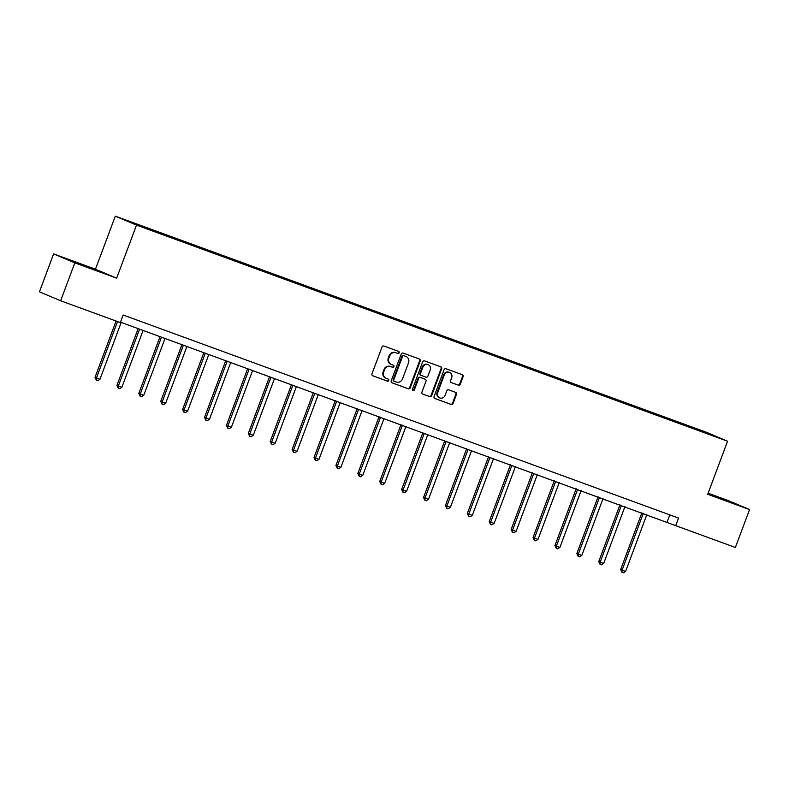 <?xml version="1.0" encoding="UTF-8"?>
<svg xmlns="http://www.w3.org/2000/svg" width="789" height="789" viewBox="0 0 789 789"><rect width="100%" height="100%" fill="white"/><g stroke="black" fill="none" stroke-linecap="round" stroke-linejoin="round"><path stroke-width="1.18" d="M399.155 352.801A1.114 1.026 112.9 0 0 398.573 351.401L383.937 346.046A1.588 1.47 112.9 0 0 382.004 347.032L371.984 373.818A1.588 1.47 112.9 0 0 372.803 375.811L387.448 381.166A1.114 1.026 112.9 0 0 388.267 379.095A1.114 1.026 112.9 0 0 388.227 379.085L386.334 378.395A5.089 4.695 112.9 0 1 383.701 372.013L384.539 369.785A5.089 4.695 112.9 0 1 390.733 366.629L392.626 367.329A1.114 1.026 112.9 0 0 393.445 365.258A1.114 1.026 112.9 0 0 393.405 365.238L391.512 364.548A5.089 4.695 112.9 0 1 388.878 358.176L389.717 355.947A5.089 4.695 112.9 0 1 395.9 352.791L397.794 353.482A1.114 1.026 112.9 0 0 399.155 352.801M390.93 364.311A5.089 4.695 112.9 0 1 388.306 357.93L389.135 355.701A5.089 4.695 112.9 0 1 395.328 352.555L397.222 353.245A1.114 1.026 112.9 0 0 398.218 351.273M372.546 375.682L386.876 380.919A1.114 1.026 112.9 0 0 387.872 378.947M385.762 378.148A5.089 4.695 112.9 0 1 383.129 371.777L383.967 369.538A5.089 4.695 112.9 0 1 390.151 366.392L392.054 367.082A1.114 1.026 112.9 0 0 393.04 365.11M458.35 385.19A1.588 1.47 112.9 0 0 460.293 384.204L463.094 376.688A1.588 1.47 112.9 0 0 462.275 374.696L446.012 368.749A1.588 1.47 112.9 0 0 444.079 369.735L434.068 396.522A1.588 1.47 112.9 0 0 434.887 398.514L451.15 404.461A1.588 1.47 112.9 0 0 453.083 403.475L456.476 394.392A1.588 1.47 112.9 0 0 455.657 392.399L448.694 389.855A1.588 1.47 112.9 0 0 446.761 390.841L445.075 395.348A4.251 3.925 112.9 0 1 439.739 397.912A4.251 3.925 112.9 0 1 437.708 392.646L444.296 375.012A4.251 3.925 112.9 0 1 449.641 372.447A4.251 3.925 112.9 0 1 451.673 377.714L450.568 380.653A1.588 1.47 112.9 0 0 451.397 382.645L457.778 384.943A1.588 1.47 112.9 0 0 459.711 383.957L462.522 376.442A1.588 1.47 112.9 0 0 461.959 374.578M707.713 494.279L749.55 509.576L735.378 547.477L675.709 525.661L678.55 518.077L123.153 315.008L120.322 322.583L60.654 300.767L74.827 262.865L116.664 278.162L136.507 225.102L727.557 441.219L707.713 494.279M420.241 361.017A1.588 1.47 112.9 0 0 419.423 359.025L403.159 353.077A1.588 1.47 112.9 0 0 401.226 354.064L391.206 380.85A1.588 1.47 112.9 0 0 392.034 382.843L408.288 388.79A1.588 1.47 112.9 0 0 410.231 387.803L420.241 361.017L419.669 360.77A1.588 1.47 112.9 0 0 419.107 358.906M424.59 360.908L440.844 366.855A1.588 1.47 112.9 0 1 441.672 368.848L431.652 395.634A1.588 1.47 112.9 0 1 429.719 396.62L422.756 394.076A1.588 1.47 112.9 0 1 421.937 392.084L426.001 381.225A1.588 1.47 112.9 0 0 425.182 379.233L420.567 377.546A1.588 1.47 112.9 0 0 418.624 378.523L414.403 389.835A1.114 1.026 112.9 0 1 413.002 390.506A1.114 1.026 112.9 0 1 412.469 389.135L422.657 361.895A1.588 1.47 112.9 0 1 424.59 360.908M136.507 225.102L115.302 216.147L706.352 432.254L727.557 441.219M681.804 424.127L682.002 423.594L156.38 231.394L126.181 220.476L167.1 236.049M682.002 423.594L716.678 436.879L694.902 429.038L167.179 235.96M675.67 421.888L675.67 421.395M662.198 416.967L662.198 416.464M653.775 413.88L653.775 413.387M640.293 408.958L640.293 408.455M631.871 405.871L631.871 405.378M618.398 400.95L618.389 400.447M609.966 397.863L609.966 397.37M596.494 392.942L596.494 392.439M588.071 389.855L588.071 389.362M574.589 384.933L574.589 384.43M566.167 381.846L566.167 381.353M552.694 376.925L552.685 376.422M544.272 373.838L544.262 373.345M530.79 368.917L530.79 368.414M522.367 365.83L522.367 365.337M508.885 360.908L508.885 360.415M500.463 357.821L500.463 357.328M486.991 352.9L486.981 352.407M478.568 349.813L478.558 349.32M465.086 344.892L465.086 344.398M456.663 341.805L456.663 341.312M443.181 336.883L443.181 336.39M434.759 333.806L434.759 333.303M421.287 328.875L421.287 328.382M412.864 325.798L412.854 325.295M399.382 320.867L399.382 320.373M390.959 317.789L390.959 317.286M377.477 312.858L377.477 312.365M369.055 309.781L369.055 309.278M355.583 304.85L355.583 304.357M347.16 301.773L347.15 301.27M333.678 296.842L333.678 296.348M325.255 293.764L325.255 293.261M311.773 288.833L311.773 288.34M303.351 285.756L303.351 285.253M289.879 280.825L289.879 280.332M281.456 277.748L281.456 277.255M267.974 272.816L267.974 272.323M259.551 269.739L259.551 269.246M246.079 264.808L246.069 264.315M237.647 261.731L237.647 261.238M224.175 256.8L224.175 256.307M215.752 253.723L215.752 253.23M202.27 248.791L202.27 248.298M193.847 245.714L193.847 245.221M180.375 240.783L180.365 240.29M171.943 237.706L171.943 237.213M158.471 232.775L158.471 232.282M150.048 229.698L150.048 229.204M116.664 278.162L95.459 269.207L53.622 253.91L74.827 262.865M53.622 253.91L39.45 291.812L60.654 300.767M749.55 509.576L728.346 500.62L708.108 493.224M95.459 269.207L115.302 216.147M120.48 322.159L675.709 525.661M684.102 424.965L684.093 424.472M669.792 514.882L667.119 522.032M156.173 231.936L156.38 231.394M178.077 239.945L178.275 239.402M199.972 247.953L200.179 247.411M221.877 255.961L222.084 255.419M243.781 263.97L243.979 263.427M265.676 271.978L265.883 271.436M287.581 279.987L287.788 279.444M309.485 287.995L309.683 287.452M331.38 296.003L331.587 295.461M353.285 304.012L353.482 303.469M375.189 312.02L375.386 311.477M397.084 320.028L397.291 319.486M418.989 328.037L419.186 327.494M440.893 336.045L441.09 335.503M462.788 344.053L462.995 343.511M484.693 352.062L484.89 351.519M506.597 360.07L506.794 359.528M528.492 368.078L528.699 367.536M550.397 376.087L550.594 375.544M572.301 384.095L572.498 383.553M594.196 392.103L594.403 391.561M616.101 400.102L616.298 399.569M637.995 408.11L638.202 407.578M659.9 416.119L660.107 415.586M92.372 269.039L102.728 272.649L96.337 269.946L69.245 260.045L92.372 269.039M707.851 493.914L733.928 503.441L708.019 493.47M391.768 382.714L407.716 388.543A1.588 1.47 112.9 0 0 409.649 387.557L419.669 360.77M403.899 355.711A1.114 1.026 112.9 0 0 402.538 356.401L393.75 379.913A1.114 1.026 112.9 0 0 394.322 381.314L396.325 382.044A5.089 4.695 112.9 0 0 402.518 378.898L408.524 362.822A5.089 4.695 112.9 0 0 405.891 356.45L403.327 355.474A1.114 1.026 112.9 0 0 401.966 356.164L402.538 356.401M394.244 381.274L393.75 381.067A1.114 1.026 112.9 0 1 393.178 379.677L401.966 356.164M405.714 356.372A5.089 4.695 112.9 0 0 405.319 356.204L405.891 356.45M403.327 355.474L405.319 356.204M422.5 393.948L429.147 396.384A1.588 1.47 112.9 0 0 431.08 395.397L441.1 368.611A1.588 1.47 112.9 0 0 440.538 366.747M424.729 379.036A1.588 1.47 112.9 0 0 424.61 378.986L419.995 377.3A1.588 1.47 112.9 0 0 418.052 378.286L413.831 389.598L414.403 389.835M412.736 390.338A1.114 1.026 112.9 0 0 413.831 389.598M430.212 369.952A4.251 3.925 112.9 0 0 428.18 364.686A4.251 3.925 112.9 0 0 422.845 367.25L420.517 373.463A1.588 1.47 112.9 0 0 421.346 375.456L425.961 377.142A1.588 1.47 112.9 0 0 427.894 376.166L430.212 369.952M428.18 364.686L427.608 364.439A4.251 3.925 112.9 0 0 422.273 367.013L422.845 367.25M421.218 375.406L420.764 375.219A1.588 1.47 112.9 0 1 419.945 373.227L422.273 367.013M451.14 382.517L457.778 384.943M449.641 372.447L449.069 372.201A4.251 3.925 112.9 0 0 443.724 374.775L444.296 375.012M439.739 397.912L439.167 397.666A4.251 3.925 112.9 0 1 437.136 392.409L443.724 374.775M434.631 398.386L450.578 404.215A1.588 1.47 112.9 0 0 452.511 403.228L455.904 394.155A1.588 1.47 112.9 0 0 455.342 392.291M116.082 321.034L95.015 377.369L99.956 379.262L121.21 322.425M117.541 321.567L96.445 377.98L96.337 380.15L95.015 377.369M99.956 379.262L97.737 380.663L96.337 380.15M94.581 269.808L76.809 263.181M74.058 262.076L97.678 270.893M725.791 500.611L708.009 493.983M707.901 493.786L728.878 501.686M138.144 328.618L116.92 385.377L121.861 387.271L143.115 330.433M139.604 329.151L118.35 385.989L118.232 388.158L116.92 385.377M121.861 387.271L119.642 388.671L118.232 388.158M160.039 336.627L138.815 393.386L143.766 395.279L165.009 338.442M161.498 337.159L140.255 393.997L140.136 396.167L138.815 393.386M143.766 395.279L141.537 396.68L140.136 396.167M181.943 344.625L160.719 401.394L162.149 402.005L165.66 403.287L186.914 346.45M183.403 345.168L162.149 402.005L162.041 404.175L160.719 401.394M165.66 403.287L163.441 404.688L162.041 404.175M203.848 352.634L182.624 409.402L184.054 410.014L187.565 411.296L208.819 354.458M205.308 353.176L184.054 410.014L183.936 412.183L182.624 409.402M187.565 411.296L185.346 412.696L183.936 412.183M225.743 360.642L204.519 417.411L205.959 418.022L209.47 419.304L230.713 362.467M227.202 361.184L205.959 418.022L205.84 420.192L204.519 417.411M209.47 419.304L207.241 420.705L205.84 420.192M247.647 368.65L226.423 425.419L231.364 427.313L252.618 370.475M249.107 369.193L227.853 426.021L227.745 428.2L226.423 425.419M231.364 427.313L229.145 428.713L227.745 428.2M269.552 376.659L248.328 433.427L253.269 435.321L274.513 378.483M271.012 377.191L249.758 434.029L249.64 436.209L248.328 433.427M253.269 435.321L251.05 436.721L249.64 436.209M291.447 384.667L270.223 441.436L275.164 443.329L296.417 386.492M292.906 385.2L271.663 442.037L271.544 444.217L270.223 441.436M275.164 443.329L272.945 444.73L271.544 444.217M313.351 392.675L292.127 449.444L297.068 451.338L318.322 394.5M314.811 393.208L293.557 450.046L293.449 452.225L292.127 449.444M297.068 451.338L294.849 452.738L293.449 452.225M335.256 400.684L314.032 457.452L315.462 458.054L318.973 459.336L340.217 402.508M336.716 401.216L315.462 458.054L315.344 460.234L314.032 457.452M318.973 459.336L316.754 460.746L315.344 460.234M357.151 408.692L335.927 465.461L340.868 467.344L362.121 410.507M358.61 409.225L337.367 466.062L337.248 468.242L335.927 465.461M340.868 467.344L338.649 468.755L337.248 468.242M379.055 416.7L357.831 473.469L362.772 475.353L384.026 418.515M380.515 417.233L359.261 474.071L359.153 476.25L357.831 473.469M362.772 475.353L360.553 476.763L359.153 476.25M400.96 424.709L379.736 481.477L381.166 482.079L384.677 483.361L405.921 426.524M402.42 425.241L381.166 482.079L381.048 484.259L379.736 481.477M384.677 483.361L382.458 484.771L381.048 484.259M422.855 432.717L401.631 489.486L406.572 491.369L427.825 434.532M424.314 433.25L403.061 490.087L402.952 492.267L401.631 489.486M406.572 491.369L404.353 492.78L402.952 492.267M444.759 440.726L423.535 497.494L428.476 499.378L449.73 442.54M446.219 441.258L424.965 498.096L424.857 500.275L423.535 497.494M428.476 499.378L426.257 500.788L424.857 500.275M466.654 448.734L445.44 505.502L450.381 507.386L471.625 450.549M468.114 449.266L446.87 506.104L446.752 508.284L445.44 505.502M450.381 507.386L448.162 508.797L446.752 508.284M488.559 456.742L467.335 513.511L472.276 515.395L493.529 458.557M490.018 457.275L468.765 514.112L468.656 516.292L467.335 513.511M472.276 515.395L470.057 516.805L468.656 516.292M510.463 464.751L489.239 521.519L494.18 523.403L515.434 466.565M511.923 465.283L490.669 522.121L490.561 524.3L489.239 521.519M494.18 523.403L491.961 524.813L490.561 524.3M532.358 472.759L511.134 529.527L516.085 531.411L537.329 474.574M533.818 473.292L512.574 530.129L512.456 532.309L511.134 529.527M516.085 531.411L513.866 532.822L512.456 532.309M554.263 480.767L533.039 537.536L537.98 539.42L559.233 482.582M555.722 481.3L534.469 538.137L534.36 540.317L533.039 537.536M537.98 539.42L535.761 540.83L534.36 540.317M576.167 488.776L554.943 545.544L559.884 547.428L581.138 490.59M577.627 489.308L556.373 546.146L556.255 548.316L554.943 545.544M559.884 547.428L557.665 548.838L556.255 548.316M598.062 496.784L576.838 553.553L581.789 555.436L603.033 498.599M599.522 497.317L578.278 554.154L578.159 556.324L576.838 553.553M581.789 555.436L579.56 556.847L578.159 556.324M619.967 504.792L598.743 561.561L603.684 563.445L624.937 506.607M621.426 505.325L600.173 562.163L600.064 564.332L598.743 561.561M603.684 563.445L601.465 564.845L600.064 564.332M641.871 512.801L620.647 569.569L625.588 571.453L646.842 514.615M643.331 513.333L622.077 570.171L621.959 572.341L620.647 569.569M625.588 571.453L623.369 572.853L621.959 572.341M395.328 352.555L395.9 352.791M389.135 355.701L389.717 355.947M388.306 357.93L388.878 358.176M392.054 367.082L392.626 367.329M390.151 366.392L390.733 366.629M383.967 369.538L384.539 369.785M383.129 371.777L383.701 372.013M386.876 380.919L387.448 381.166M397.222 353.245L397.794 353.482M409.649 387.557L410.231 387.803M407.716 388.543L408.288 388.79M393.178 379.677L393.75 379.913M441.1 368.611L441.672 368.848M431.08 395.397L431.652 395.634M429.147 396.384L429.719 396.62M424.61 378.986L425.182 379.233M419.995 377.3L420.567 377.546M418.052 378.286L418.624 378.523M419.945 373.227L420.517 373.463M437.136 392.409L437.708 392.646M455.904 394.155L456.476 394.392M452.511 403.228L453.083 403.475M450.578 404.215L451.15 404.461M462.522 376.442L463.094 376.688M459.711 383.957L460.293 384.204M390.733 364.232L391.305 364.469M385.565 378.069L386.137 378.316M393.711 381.057L394.283 381.294M405.516 356.283L406.088 356.52M424.669 379.016L425.241 379.253M420.705 375.189L421.277 375.436"/></g></svg>
